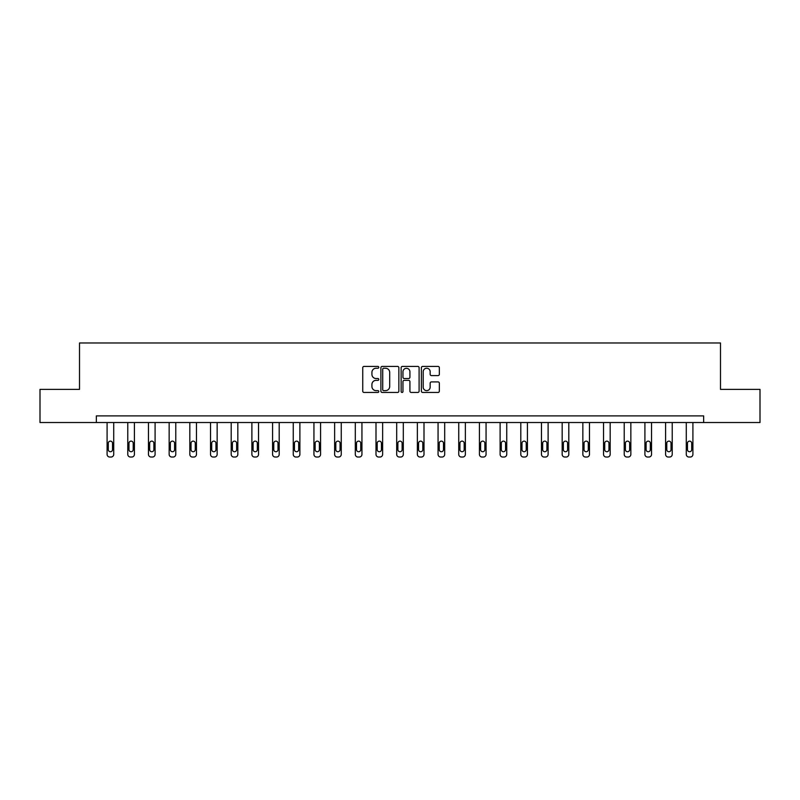 <?xml version="1.0" encoding="UTF-8"?>
<svg xmlns="http://www.w3.org/2000/svg" width="800" height="800" viewBox="0 0 800 800"><rect width="100%" height="100%" fill="white"/><g stroke="black" fill="none" stroke-linecap="round" stroke-linejoin="round"><path stroke-width="1.2" d="M378.79 367.33A0.91 0.91 0 0 0 377.87 366.42L364.05 366.42A1.3 1.3 0 0 0 362.74 367.72L362.74 391.15A1.3 1.3 0 0 0 364.05 392.45L377.87 392.45A0.91 0.91 0 0 0 378.79 391.54A0.91 0.91 0 0 0 377.87 390.63L376.08 390.63A4.16 4.16 0 0 1 371.92 386.46L371.92 384.51A4.16 4.16 0 0 1 376.08 380.35L377.87 380.35A0.91 0.91 0 0 0 378.79 379.43A0.91 0.91 0 0 0 377.87 378.52L376.08 378.52A4.16 4.16 0 0 1 371.92 374.36L371.92 372.41A4.16 4.16 0 0 1 376.08 368.24L377.87 368.24A0.91 0.91 0 0 0 378.79 367.33M438.04 375.59A1.3 1.3 0 0 0 439.34 374.29L439.34 367.72A1.3 1.3 0 0 0 438.04 366.42L422.68 366.42A1.3 1.3 0 0 0 421.38 367.72L421.38 391.15A1.3 1.3 0 0 0 422.68 392.45L438.04 392.45A1.3 1.3 0 0 0 439.34 391.15L439.34 383.21A1.3 1.3 0 0 0 438.04 381.91L431.46 381.91A1.3 1.3 0 0 0 430.16 383.21L430.16 387.15A3.48 3.48 0 0 1 426.68 390.63A3.48 3.48 0 0 1 423.2 387.15L423.2 371.72A3.48 3.48 0 0 1 426.68 368.24A3.48 3.48 0 0 1 430.16 371.72L430.16 374.29A1.3 1.3 0 0 0 431.46 375.59L438.04 375.59M96.35 422.53L40 422.53L40 389.38L79.51 389.38L79.51 342.97L720.49 342.97L720.49 389.38L760 389.38L760 422.53L703.65 422.53L703.65 415.9L96.35 415.9L96.35 422.53L703.65 422.53M398.86 367.72A1.3 1.3 0 0 0 397.56 366.42L382.2 366.42A1.3 1.3 0 0 0 380.9 367.72L380.9 391.15A1.3 1.3 0 0 0 382.2 392.45L397.56 392.45A1.3 1.3 0 0 0 398.86 391.15L398.86 367.72M402.44 366.42L417.8 366.42A1.3 1.3 0 0 1 419.1 367.72L419.1 391.15A1.3 1.3 0 0 1 417.8 392.45L411.23 392.45A1.3 1.3 0 0 1 409.92 391.15L409.92 381.65A1.3 1.3 0 0 0 408.62 380.35L404.26 380.35A1.3 1.3 0 0 0 402.96 381.65L402.96 391.54A0.91 0.91 0 0 1 402.05 392.45A0.91 0.91 0 0 1 401.14 391.54L401.14 367.72A1.3 1.3 0 0 1 402.44 366.42M383.63 368.24A0.91 0.91 0 0 0 382.72 369.15L382.72 389.72A0.91 0.91 0 0 0 383.63 390.63L385.52 390.63A4.16 4.16 0 0 0 389.69 386.46L389.69 372.41A4.16 4.16 0 0 0 385.52 368.24L383.63 368.24M409.92 371.79A3.48 3.48 0 0 0 406.44 368.31A3.48 3.48 0 0 0 402.96 371.79L402.96 377.22A1.3 1.3 0 0 0 404.26 378.52L408.62 378.52A1.3 1.3 0 0 0 409.92 377.22L409.92 371.79M113.72 422.53L113.72 454.38A2.65 2.65 0 0 1 111.07 457.03L109.75 457.03A2.65 2.65 0 0 1 107.09 454.38L107.09 422.53M112.53 449.6L112.53 443.24A2.12 2.12 0 0 0 110.41 441.12A2.12 2.12 0 0 0 108.29 443.24L108.29 449.6A2.12 2.12 0 0 0 110.41 451.73A2.12 2.12 0 0 0 112.53 449.6M134.41 422.53L134.41 454.38A2.65 2.65 0 0 1 131.76 457.03L130.43 457.03A2.65 2.65 0 0 1 127.78 454.38L127.78 422.53M133.22 449.6L133.22 443.24A2.12 2.12 0 0 0 131.09 441.12A2.12 2.12 0 0 0 128.97 443.24L128.97 449.6A2.12 2.12 0 0 0 131.09 451.73A2.12 2.12 0 0 0 133.22 449.6M155.09 422.53L155.09 454.38A2.65 2.65 0 0 1 152.44 457.03L151.12 457.03A2.65 2.65 0 0 1 148.46 454.38L148.46 422.53M153.9 449.6L153.9 443.24A2.12 2.12 0 0 0 151.78 441.12A2.12 2.12 0 0 0 149.66 443.24L149.66 449.6A2.12 2.12 0 0 0 151.78 451.73A2.12 2.12 0 0 0 153.9 449.6M175.78 422.53L175.78 454.38A2.65 2.65 0 0 1 173.13 457.03L171.8 457.03A2.65 2.65 0 0 1 169.15 454.38L169.15 422.53M174.59 449.6L174.59 443.24A2.12 2.12 0 0 0 172.46 441.12A2.12 2.12 0 0 0 170.34 443.24L170.34 449.6A2.12 2.12 0 0 0 172.46 451.73A2.12 2.12 0 0 0 174.59 449.6M196.46 422.53L196.46 454.38A2.65 2.65 0 0 1 193.81 457.03L192.49 457.03A2.65 2.65 0 0 1 189.83 454.38L189.83 422.53M195.27 449.6L195.27 443.24A2.12 2.12 0 0 0 193.15 441.12A2.12 2.12 0 0 0 191.03 443.24L191.03 449.6A2.12 2.12 0 0 0 193.15 451.73A2.12 2.12 0 0 0 195.27 449.6M217.15 422.53L217.15 454.38A2.65 2.65 0 0 1 214.5 457.03L213.17 457.03A2.65 2.65 0 0 1 210.52 454.38L210.52 422.53M215.96 449.6L215.96 443.24A2.12 2.12 0 0 0 213.83 441.12A2.12 2.12 0 0 0 211.71 443.24L211.71 449.6A2.12 2.12 0 0 0 213.83 451.73A2.12 2.12 0 0 0 215.96 449.6M237.83 422.53L237.83 454.38A2.65 2.65 0 0 1 235.18 457.03L233.86 457.03A2.65 2.65 0 0 1 231.2 454.38L231.2 422.53M236.64 449.6L236.64 443.24A2.12 2.12 0 0 0 234.52 441.12A2.12 2.12 0 0 0 232.4 443.24L232.4 449.6A2.12 2.12 0 0 0 234.52 451.73A2.12 2.12 0 0 0 236.64 449.6M258.52 422.53L258.52 454.38A2.65 2.65 0 0 1 255.87 457.03L254.54 457.03A2.65 2.65 0 0 1 251.89 454.38L251.89 422.53M257.33 449.6L257.33 443.24A2.12 2.12 0 0 0 255.2 441.12A2.12 2.12 0 0 0 253.08 443.24L253.08 449.6A2.12 2.12 0 0 0 255.2 451.73A2.12 2.12 0 0 0 257.33 449.6M279.2 422.53L279.2 454.38A2.65 2.65 0 0 1 276.55 457.03L275.23 457.03A2.65 2.65 0 0 1 272.57 454.38L272.57 422.53M278.01 449.6L278.01 443.24A2.12 2.12 0 0 0 275.89 441.12A2.12 2.12 0 0 0 273.77 443.24L273.77 449.6A2.12 2.12 0 0 0 275.89 451.73A2.12 2.12 0 0 0 278.01 449.6M299.89 422.53L299.89 454.38A2.65 2.65 0 0 1 297.24 457.03L295.91 457.03A2.65 2.65 0 0 1 293.26 454.38L293.26 422.53M298.7 449.6L298.7 443.24A2.12 2.12 0 0 0 296.57 441.12A2.12 2.12 0 0 0 294.45 443.24L294.45 449.6A2.12 2.12 0 0 0 296.57 451.73A2.12 2.12 0 0 0 298.7 449.6M320.57 422.53L320.57 454.38A2.65 2.65 0 0 1 317.92 457.03L316.6 457.03A2.65 2.65 0 0 1 313.94 454.38L313.94 422.53M319.38 449.6L319.38 443.24A2.12 2.12 0 0 0 317.26 441.12A2.12 2.12 0 0 0 315.14 443.24L315.14 449.6A2.12 2.12 0 0 0 317.26 451.73A2.12 2.12 0 0 0 319.38 449.6M341.26 422.53L341.26 454.38A2.65 2.65 0 0 1 338.61 457.03L337.28 457.03A2.65 2.65 0 0 1 334.63 454.38L334.63 422.53M340.07 449.6L340.07 443.24A2.12 2.12 0 0 0 337.94 441.12A2.12 2.12 0 0 0 335.82 443.24L335.82 449.6A2.12 2.12 0 0 0 337.94 451.73A2.12 2.12 0 0 0 340.07 449.6M361.94 422.53L361.94 454.38A2.65 2.65 0 0 1 359.29 457.03L357.97 457.03A2.65 2.65 0 0 1 355.31 454.38L355.31 422.53M360.75 449.6L360.75 443.24A2.12 2.12 0 0 0 358.63 441.12A2.12 2.12 0 0 0 356.51 443.24L356.51 449.6A2.12 2.12 0 0 0 358.63 451.73A2.12 2.12 0 0 0 360.75 449.6M382.63 422.53L382.63 454.38A2.65 2.65 0 0 1 379.98 457.03L378.65 457.03A2.65 2.65 0 0 1 376 454.38L376 422.53M381.44 449.6L381.44 443.24A2.12 2.12 0 0 0 379.31 441.12A2.12 2.12 0 0 0 377.19 443.24L377.19 449.6A2.12 2.12 0 0 0 379.31 451.73A2.12 2.12 0 0 0 381.44 449.6M403.31 422.53L403.31 454.38A2.65 2.65 0 0 1 400.66 457.03L399.34 457.03A2.65 2.65 0 0 1 396.69 454.38L396.69 422.53M402.12 449.6L402.12 443.24A2.12 2.12 0 0 0 400 441.12A2.12 2.12 0 0 0 397.88 443.24L397.88 449.6A2.12 2.12 0 0 0 400 451.73A2.12 2.12 0 0 0 402.12 449.6M424 422.53L424 454.38A2.65 2.65 0 0 1 421.35 457.03L420.02 457.03A2.65 2.65 0 0 1 417.37 454.38L417.37 422.53M422.81 449.6L422.81 443.24A2.12 2.12 0 0 0 420.69 441.12A2.12 2.12 0 0 0 418.56 443.24L418.56 449.6A2.12 2.12 0 0 0 420.69 451.73A2.12 2.12 0 0 0 422.81 449.6M444.69 422.53L444.69 454.38A2.65 2.65 0 0 1 442.03 457.03L440.71 457.03A2.65 2.65 0 0 1 438.06 454.38L438.06 422.53M443.49 449.6L443.49 443.24A2.12 2.12 0 0 0 441.37 441.12A2.12 2.12 0 0 0 439.25 443.24L439.25 449.6A2.12 2.12 0 0 0 441.37 451.73A2.12 2.12 0 0 0 443.49 449.6M465.37 422.53L465.37 454.38A2.65 2.65 0 0 1 462.72 457.03L461.39 457.03A2.65 2.65 0 0 1 458.74 454.38L458.74 422.53M464.18 449.6L464.18 443.24A2.12 2.12 0 0 0 462.06 441.12A2.12 2.12 0 0 0 459.93 443.24L459.93 449.6A2.12 2.12 0 0 0 462.06 451.73A2.12 2.12 0 0 0 464.18 449.6M486.06 422.53L486.06 454.38A2.65 2.65 0 0 1 483.4 457.03L482.08 457.03A2.65 2.65 0 0 1 479.43 454.38L479.43 422.53M484.86 449.6L484.86 443.24A2.12 2.12 0 0 0 482.74 441.12A2.12 2.12 0 0 0 480.62 443.24L480.62 449.6A2.12 2.12 0 0 0 482.74 451.73A2.12 2.12 0 0 0 484.86 449.6M506.74 422.53L506.74 454.38A2.65 2.65 0 0 1 504.09 457.03L502.76 457.03A2.65 2.65 0 0 1 500.11 454.38L500.11 422.53M505.55 449.6L505.55 443.24A2.12 2.12 0 0 0 503.43 441.12A2.12 2.12 0 0 0 501.3 443.24L501.3 449.6A2.12 2.12 0 0 0 503.43 451.73A2.12 2.12 0 0 0 505.55 449.6M527.43 422.53L527.43 454.38A2.65 2.65 0 0 1 524.77 457.03L523.45 457.03A2.65 2.65 0 0 1 520.8 454.38L520.8 422.53M526.23 449.6L526.23 443.24A2.12 2.12 0 0 0 524.11 441.12A2.12 2.12 0 0 0 521.99 443.24L521.99 449.6A2.12 2.12 0 0 0 524.11 451.73A2.12 2.12 0 0 0 526.23 449.6M548.11 422.53L548.11 454.38A2.65 2.65 0 0 1 545.46 457.03L544.13 457.03A2.65 2.65 0 0 1 541.48 454.38L541.48 422.53M546.92 449.6L546.92 443.24A2.12 2.12 0 0 0 544.8 441.12A2.12 2.12 0 0 0 542.67 443.24L542.67 449.6A2.12 2.12 0 0 0 544.8 451.73A2.12 2.12 0 0 0 546.92 449.6M568.8 422.53L568.8 454.38A2.65 2.65 0 0 1 566.14 457.03L564.82 457.03A2.65 2.65 0 0 1 562.17 454.38L562.17 422.53M567.6 449.6L567.6 443.24A2.12 2.12 0 0 0 565.48 441.12A2.12 2.12 0 0 0 563.36 443.24L563.36 449.6A2.12 2.12 0 0 0 565.48 451.73A2.12 2.12 0 0 0 567.6 449.6M589.48 422.53L589.48 454.38A2.65 2.65 0 0 1 586.83 457.03L585.5 457.03A2.65 2.65 0 0 1 582.85 454.38L582.85 422.53M588.29 449.6L588.29 443.24A2.12 2.12 0 0 0 586.17 441.12A2.12 2.12 0 0 0 584.04 443.24L584.04 449.6A2.12 2.12 0 0 0 586.17 451.73A2.12 2.12 0 0 0 588.29 449.6M610.17 422.53L610.17 454.38A2.65 2.65 0 0 1 607.51 457.03L606.19 457.03A2.65 2.65 0 0 1 603.54 454.38L603.54 422.53M608.97 449.6L608.97 443.24A2.12 2.12 0 0 0 606.85 441.12A2.12 2.12 0 0 0 604.73 443.24L604.73 449.6A2.12 2.12 0 0 0 606.85 451.73A2.12 2.12 0 0 0 608.97 449.6M630.85 422.53L630.85 454.38A2.65 2.65 0 0 1 628.2 457.03L626.87 457.03A2.65 2.65 0 0 1 624.22 454.38L624.22 422.53M629.66 449.6L629.66 443.24A2.12 2.12 0 0 0 627.54 441.12A2.12 2.12 0 0 0 625.41 443.24L625.41 449.6A2.12 2.12 0 0 0 627.54 451.73A2.12 2.12 0 0 0 629.66 449.6M651.54 422.53L651.54 454.38A2.65 2.65 0 0 1 648.88 457.03L647.56 457.03A2.65 2.65 0 0 1 644.91 454.38L644.91 422.53M650.34 449.6L650.34 443.24A2.12 2.12 0 0 0 648.22 441.12A2.12 2.12 0 0 0 646.1 443.24L646.1 449.6A2.12 2.12 0 0 0 648.22 451.73A2.12 2.12 0 0 0 650.34 449.6M672.22 422.53L672.22 454.38A2.65 2.65 0 0 1 669.57 457.03L668.24 457.03A2.65 2.65 0 0 1 665.59 454.38L665.59 422.53M671.03 449.6L671.03 443.24A2.12 2.12 0 0 0 668.91 441.12A2.12 2.12 0 0 0 666.78 443.24L666.78 449.6A2.12 2.12 0 0 0 668.91 451.73A2.12 2.12 0 0 0 671.03 449.6M692.91 422.53L692.91 454.38A2.65 2.65 0 0 1 690.25 457.03L688.93 457.03A2.65 2.65 0 0 1 686.28 454.38L686.28 422.53M691.71 449.6L691.71 443.24A2.12 2.12 0 0 0 689.59 441.12A2.12 2.12 0 0 0 687.47 443.24L687.47 449.6A2.12 2.12 0 0 0 689.59 451.73A2.12 2.12 0 0 0 691.71 449.6"/></g></svg>
